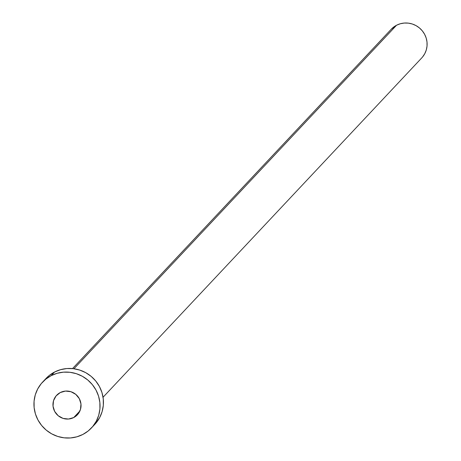 <?xml version="1.0" encoding="UTF-8"?>
<svg xmlns="http://www.w3.org/2000/svg" width="461" height="461" viewBox="0 0 461 461"><rect width="100%" height="100%" fill="white"/><g stroke="black" fill="none" stroke-linecap="round" stroke-linejoin="round"><path stroke-width="0.69" d="M73.725 417.551L79.891 410.987L73.725 417.551L77.932 414.168L80.479 409.397L80.969 403.963L79.332 398.696L75.817 394.397L70.959 391.717L65.502 391.072L60.27 392.559A14.239 13.83 43.2 0 1 78.053 396.719A14.239 13.83 43.2 0 1 77.379 414.802A14.239 13.83 43.2 0 1 73.725 417.551A14.239 13.83 43.2 0 1 55.948 413.39A14.239 13.83 43.2 0 1 56.622 395.308A14.239 13.83 43.2 0 1 60.27 392.559L56.063 395.941L53.522 400.713L53.032 406.147L54.669 411.414L58.178 415.713L63.036 418.392L68.499 419.037L73.725 417.551M103.045 397.255L421.717 57.942A20.935 20.342 -136.8 0 0 422.708 31.354A20.935 20.342 -136.8 0 0 396.564 25.228L73.939 368.748L396.564 25.228A20.935 20.342 -136.8 0 0 391.199 29.279L72.527 368.587M91.416 427.987L94.81 424.374A33.497 32.547 -136.8 0 0 96.395 381.829A33.497 32.547 -136.8 0 0 54.559 372.033L51.165 375.646L54.559 372.033A33.497 32.547 -136.8 0 0 45.973 378.51L42.579 382.123A33.497 32.547 43.2 0 1 51.165 375.646A33.497 32.547 43.2 0 1 93.001 385.442A33.497 32.547 43.2 0 1 91.416 427.987A33.497 32.547 43.2 0 1 82.83 434.464A33.497 32.547 43.2 0 1 40.994 424.667A33.497 32.547 43.2 0 1 42.579 382.123M45.887 378.602L49.2 375.519L54.559 372.033L60.524 369.682L66.868 368.546L73.345 368.673L79.713 370.068L85.723 372.661L91.14 376.36L95.761 381.028L99.409 386.474L101.939 392.501L103.258 398.869L103.316 405.334L102.106 411.65L99.68 417.58L94.718 424.477M82.83 434.464L76.866 436.815L70.521 437.95L64.044 437.817L57.677 436.429L51.667 433.836L46.25 430.136L41.628 425.468L37.981 420.017L35.451 413.995L34.131 407.628L34.074 401.162L35.284 394.841L37.71 388.917L41.265 383.615L45.806 379.132L51.165 375.646L57.129 373.295L63.474 372.16L69.951 372.292L76.319 373.681L82.329 376.274L87.746 379.973L92.367 384.641L96.015 390.092L98.545 396.114L99.864 402.482L99.922 408.947L98.712 415.269L96.286 421.193L92.73 426.494L88.189 430.977L82.83 434.464M391.141 29.337L396.564 25.228L400.292 23.759L404.257 23.05L408.302 23.131L412.284 24.001L416.035 25.62L419.424 27.937L422.311 30.852L424.593 34.258L426.177 38.021L427.001 42.003L427.036 46.042L426.281 49.99L424.76 53.695L422.541 57.008"/></g></svg>
